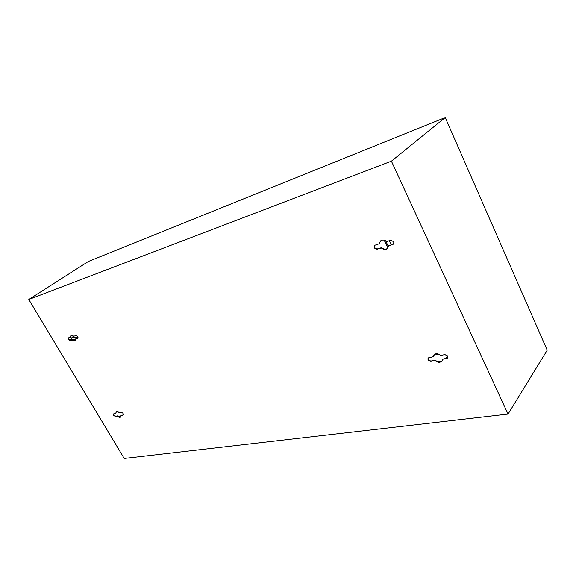 <?xml version="1.0" encoding="UTF-8"?>
<svg xmlns="http://www.w3.org/2000/svg" width="576" height="576" viewBox="0 0 576 576"><rect width="100%" height="100%" fill="white"/><g stroke="black" fill="none" stroke-linecap="round" stroke-linejoin="round"><path stroke-width="0.86" d="M385.618 240.746L388.526 246.874M384.185 240.17L387.936 248.054M391.226 244.771L389.304 240.718M75.73 339.588L69.898 339.581M76.882 338.465L71.856 337.154M75.679 340.193L70.358 339.336M73.793 335.995L69.638 340.114M78.019 337.536L72.094 336.96M433.764 355.147L438.934 354.218M445.687 358.438L447.646 355.81M429.516 357.372L428.177 359.014M113.616 415.339L115.344 416.498L117.36 416.146C118.699 417.334 119.794 417.658 120.636 417.118L121.003 415.512L123.307 415.037C123.595 413.77 122.983 412.913 121.457 412.466L119.412 412.834C118.08 411.646 116.986 411.322 116.143 411.854L115.776 413.482L113.522 413.95L113.616 415.339M113.71 413.856L113.94 415.066L115.668 416.225L117.684 415.872L120.787 416.959M444.96 354.607L447.898 356.227L447.804 357.991L442.577 359.302L441.95 361.037C440.057 362.794 437.76 362.65 435.053 360.612L430.898 361.339C428.508 361.037 427.579 359.914 428.119 357.977L433.188 356.717L433.843 354.924C435.722 353.196 438.012 353.347 440.712 355.37L444.96 354.607M70.207 340.603L68.472 339.48L68.393 337.882L70.481 337.219L70.934 335.232L73.98 336.161L75.946 335.57C77.544 336.002 78.156 336.917 77.782 338.314L75.65 338.983L75.197 340.956L72.151 340.027L70.207 340.603L70.56 340.351L68.825 339.228L68.602 337.795M393.847 241.783L390.866 240.25L386.683 241.51C384.394 239.738 382.306 239.566 380.426 240.991L379.282 243.749L374.566 245.347C373.666 247.622 374.544 248.897 377.194 249.17L381.283 247.946C383.587 249.739 385.69 249.905 387.583 248.443L388.692 245.743L393.566 244.102L393.847 241.783M121.003 415.512L123.437 414.857M116.316 411.739L115.776 413.482M442.094 360.828C440.172 362.419 437.918 362.225 435.334 360.252L431.179 360.979C428.962 360.77 427.997 359.712 428.27 357.811M447.941 357.79L442.577 359.302M433.188 356.717L433.973 354.766M70.481 337.219L71.122 335.124M75.362 340.812L72.497 339.775L70.56 340.351M77.926 338.155L75.65 338.983M374.738 245.21C374.098 247.471 375.026 248.688 377.525 248.861L381.614 247.637C383.81 249.365 385.862 249.581 387.756 248.27M388.692 245.743L393.718 243.929M380.578 240.854L379.282 243.749M445.226 117.547L391.414 161.172L28.8 299.484L88.358 261.475L445.226 117.547L547.2 350.179L508.039 414.079L391.414 161.172M508.039 414.079L124.222 458.453L28.8 299.484M435.334 360.252L435.053 360.612M431.179 360.979L430.898 361.339M447.106 358.193L446.825 358.553"/></g></svg>
